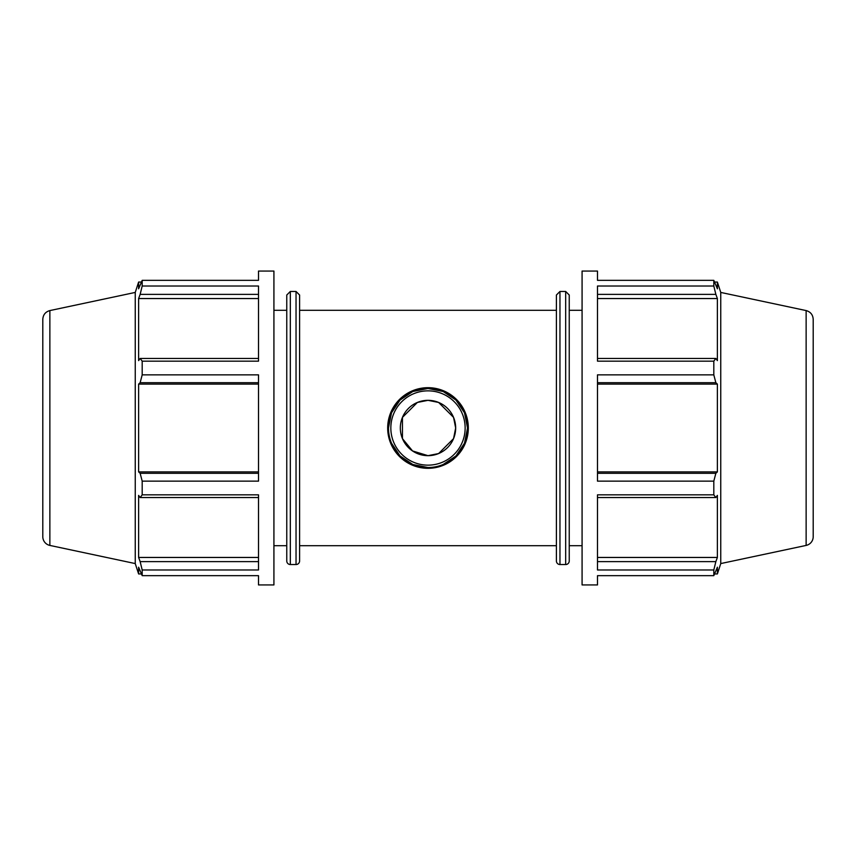 <?xml version="1.0" encoding="UTF-8"?>
<svg xmlns="http://www.w3.org/2000/svg" width="856" height="856" viewBox="0 0 856 856"><rect width="100%" height="100%" fill="white"/><g stroke="black" fill="none" stroke-linecap="round" stroke-linejoin="round"><path stroke-width="1.28" d="M597.488 294.368L715.851 294.368L713.808 286.011L713.808 280.34L597.488 280.34L597.488 271.063L582.08 271.063L582.08 584.937L597.488 584.937L597.488 575.66L713.808 575.66L713.808 569.989L715.851 561.632L597.488 561.632M713.808 569.989L597.488 569.989L597.488 494.843L713.808 494.843L713.808 481.136L715.851 473.304L597.488 473.304M713.808 481.136L597.488 481.136L597.488 374.864L713.808 374.864L713.808 361.157L715.851 358.439L597.488 358.439M713.808 361.157L597.488 361.157L597.488 286.011L713.808 286.011M597.488 298.541L717.382 298.541L717.382 360.611L715.851 358.439M715.851 294.368L717.382 298.541M597.488 382.696L715.851 382.696L713.808 374.864M597.488 384.109L717.382 384.109L717.382 471.891L715.851 473.304M715.851 382.696L717.382 384.109M597.488 471.891L717.382 471.891M597.488 497.561L715.851 497.561L713.808 494.843M715.851 497.561L717.382 495.389L717.382 557.459L715.851 561.632M806.138 310.578C810.536 311.83 812.89 314.74 813.2 319.299L813.2 536.701A8.913 8.913 0 0 1 806.138 545.422L806.138 310.578L720.752 292.431L720.752 563.569L717.382 573.948L717.382 567.196L713.808 575.66M597.488 557.459L717.382 557.459M258.512 561.632L140.149 561.632L142.192 569.989L258.512 569.989L258.512 494.843L142.192 494.843L140.149 497.561L258.512 497.561M49.862 310.578C45.464 311.83 43.11 314.74 42.8 319.299L42.8 536.701A8.913 8.913 0 0 0 49.862 545.422L49.862 310.578L135.248 292.431L138.619 282.052L138.619 288.804L142.192 280.34L258.512 280.34L258.512 271.063L273.92 271.063L273.92 584.937L258.512 584.937L258.512 575.66L142.192 575.66L138.619 567.196L138.619 573.948L141.304 573.948M258.512 473.304L140.149 473.304L142.192 481.136L258.512 481.136L258.512 374.864L142.192 374.864L140.149 382.696L258.512 382.696M258.512 358.439L140.149 358.439L142.192 361.157L258.512 361.157L258.512 286.011L142.192 286.011L140.149 294.368L258.512 294.368M140.149 358.439L138.619 360.611L138.619 298.541L140.149 294.368M258.512 471.891L138.619 471.891L138.619 384.109L140.149 382.696M140.149 473.304L138.619 471.891M258.512 557.459L138.619 557.459L138.619 495.389L140.149 497.561M140.149 561.632L138.619 557.459M428 467.526L412.817 464.498L400.052 455.948L391.502 443.183M388.474 428A39.526 39.526 0 0 0 447.763 462.229A39.526 39.526 0 0 0 447.763 393.771A39.526 39.526 0 0 0 388.474 428L391.502 412.817L400.052 400.052L412.817 391.502L428 388.474L443.183 391.502L455.948 400.052L464.498 412.817L467.526 428L464.498 443.183L455.948 455.948L443.183 464.498M390.839 428A37.161 37.161 0 0 1 446.575 395.825A37.161 37.161 0 0 1 446.575 460.175A37.161 37.161 0 0 1 390.839 428M400.33 428A27.67 27.67 0 0 0 428 455.67A27.67 27.67 0 0 0 455.67 428A27.67 27.67 0 0 0 428 400.33A27.67 27.67 0 0 0 400.33 428M387.682 428A40.318 40.318 0 0 0 448.159 462.914A40.318 40.318 0 0 0 448.159 393.086A40.318 40.318 0 0 0 387.682 428M428 455.67L438.625 453.552L453.552 438.625L455.67 428L453.552 417.375L438.625 402.448L428 400.33L417.375 402.448L402.448 417.375L402.448 438.625L412.549 450.941L428 455.67M258.512 298.541L138.619 298.541M258.512 384.109L138.619 384.109M142.192 361.157L142.192 374.864M142.192 280.34L142.192 286.011M142.192 569.989L142.192 575.66M142.192 481.136L142.192 494.843M135.248 292.431L135.248 563.569L138.619 573.948M290.323 291.468L290.323 564.532A3.563 3.563 0 0 1 286.76 560.969L286.76 295.031L290.323 291.468L296.037 291.468L296.037 564.532A3.563 3.563 0 0 0 299.6 560.969L299.6 295.031L296.037 291.468M720.752 292.431L717.382 282.052L717.382 288.804L713.808 280.34M569.24 428L569.24 295.031L565.677 291.468L565.677 564.532A3.563 3.563 0 0 0 569.24 560.969L569.24 428M559.963 291.468L559.963 564.532A3.563 3.563 0 0 1 556.4 560.969L556.4 295.031L559.963 291.468L565.677 291.468M290.323 564.532L296.037 564.532M138.619 282.052L141.304 282.052M49.862 545.422L135.248 563.569M273.92 545.7L286.76 545.7M273.92 310.3L286.76 310.3M559.963 564.532L565.677 564.532M714.696 282.052L717.382 282.052M714.696 573.948L717.382 573.948M806.138 545.422L720.752 563.569M299.6 545.7L556.4 545.7M299.6 310.3L556.4 310.3M569.24 545.7L582.08 545.7M569.24 310.3L582.08 310.3"/></g></svg>

